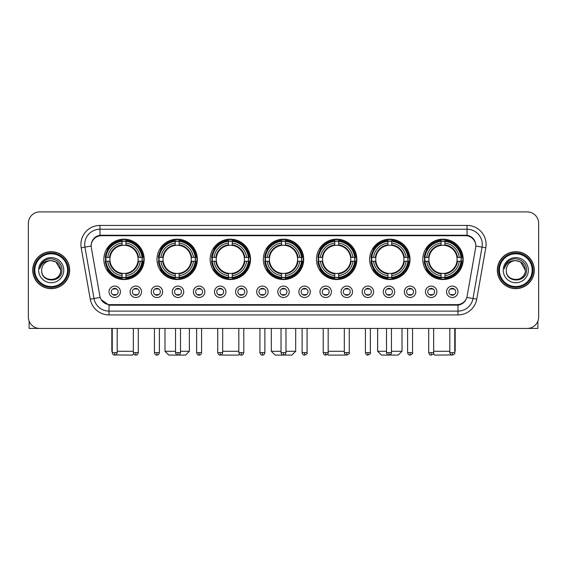<?xml version="1.0" encoding="UTF-8"?>
<svg xmlns="http://www.w3.org/2000/svg" width="567" height="567" viewBox="0 0 567 567"><rect width="100%" height="100%" fill="white"/><g stroke="black" fill="none" stroke-linecap="round" stroke-linejoin="round"><path stroke-width="0.85" d="M316.478 259.353A20.185 20.185 0 0 0 336.663 279.538A20.185 20.185 0 0 0 356.849 259.353A20.185 20.185 0 0 0 336.663 239.175A20.185 20.185 0 0 0 316.478 259.353M156.988 259.353A20.185 20.185 0 0 0 177.173 279.538A20.185 20.185 0 0 0 197.359 259.353A20.185 20.185 0 0 0 177.173 239.175A20.185 20.185 0 0 0 156.988 259.353M210.151 259.353A20.185 20.185 0 0 0 230.337 279.538A20.185 20.185 0 0 0 250.522 259.353A20.185 20.185 0 0 0 230.337 239.175A20.185 20.185 0 0 0 210.151 259.353M263.315 259.353A20.185 20.185 0 0 0 283.5 279.538A20.185 20.185 0 0 0 303.685 259.353A20.185 20.185 0 0 0 283.5 239.175A20.185 20.185 0 0 0 263.315 259.353M369.641 259.353A20.185 20.185 0 0 0 389.827 279.538A20.185 20.185 0 0 0 410.012 259.353A20.185 20.185 0 0 0 389.827 239.175A20.185 20.185 0 0 0 369.641 259.353M422.805 259.353A20.185 20.185 0 0 0 442.99 279.538A20.185 20.185 0 0 0 463.168 259.353A20.185 20.185 0 0 0 442.99 239.175A20.185 20.185 0 0 0 422.805 259.353M103.832 259.353A20.185 20.185 0 0 0 124.01 279.538A20.185 20.185 0 0 0 144.195 259.353A20.185 20.185 0 0 0 124.01 239.175A20.185 20.185 0 0 0 103.832 259.353M141.53 291.799A5.713 5.713 0 0 1 135.818 297.512A5.713 5.713 0 0 1 130.105 291.799A5.713 5.713 0 0 1 135.818 286.087A5.713 5.713 0 0 1 141.53 291.799M132.387 291.799A3.43 3.43 0 0 0 135.818 295.23A3.43 3.43 0 0 0 139.248 291.799A3.43 3.43 0 0 0 135.818 288.376A3.43 3.43 0 0 0 132.387 291.799M162.63 291.799A5.713 5.713 0 0 1 156.917 297.512A5.713 5.713 0 0 1 151.205 291.799A5.713 5.713 0 0 1 156.917 286.087A5.713 5.713 0 0 1 162.63 291.799M153.487 291.799A3.43 3.43 0 0 0 156.917 295.23A3.43 3.43 0 0 0 160.341 291.799A3.43 3.43 0 0 0 156.917 288.376A3.43 3.43 0 0 0 153.487 291.799M183.722 291.799A5.713 5.713 0 0 1 178.01 297.512A5.713 5.713 0 0 1 172.297 291.799A5.713 5.713 0 0 1 178.01 286.087A5.713 5.713 0 0 1 183.722 291.799M174.586 291.799A3.43 3.43 0 0 0 178.01 295.23A3.43 3.43 0 0 0 181.44 291.799A3.43 3.43 0 0 0 178.01 288.376A3.43 3.43 0 0 0 174.586 291.799M204.822 291.799A5.713 5.713 0 0 1 199.109 297.512A5.713 5.713 0 0 1 193.397 291.799A5.713 5.713 0 0 1 199.109 286.087A5.713 5.713 0 0 1 204.822 291.799M195.686 291.799A3.43 3.43 0 0 0 199.109 295.23A3.43 3.43 0 0 0 202.539 291.799A3.43 3.43 0 0 0 199.109 288.376A3.43 3.43 0 0 0 195.686 291.799M225.921 291.799A5.713 5.713 0 0 1 220.209 297.512A5.713 5.713 0 0 1 214.496 291.799A5.713 5.713 0 0 1 220.209 286.087A5.713 5.713 0 0 1 225.921 291.799M216.778 291.799A3.43 3.43 0 0 0 220.209 295.23A3.43 3.43 0 0 0 223.632 291.799A3.43 3.43 0 0 0 220.209 288.376A3.43 3.43 0 0 0 216.778 291.799M247.021 291.799A5.713 5.713 0 0 1 241.308 297.512A5.713 5.713 0 0 1 235.596 291.799A5.713 5.713 0 0 1 241.308 286.087A5.713 5.713 0 0 1 247.021 291.799M237.878 291.799A3.43 3.43 0 0 0 241.308 295.23A3.43 3.43 0 0 0 244.731 291.799A3.43 3.43 0 0 0 241.308 288.376A3.43 3.43 0 0 0 237.878 291.799M268.113 291.799A5.713 5.713 0 0 1 262.401 297.512A5.713 5.713 0 0 1 256.688 291.799A5.713 5.713 0 0 1 262.401 286.087A5.713 5.713 0 0 1 268.113 291.799M258.977 291.799A3.43 3.43 0 0 0 262.401 295.23A3.43 3.43 0 0 0 265.831 291.799A3.43 3.43 0 0 0 262.401 288.376A3.43 3.43 0 0 0 258.977 291.799M289.213 291.799A5.713 5.713 0 0 1 283.5 297.512A5.713 5.713 0 0 1 277.787 291.799A5.713 5.713 0 0 1 283.5 286.087A5.713 5.713 0 0 1 289.213 291.799M280.07 291.799A3.43 3.43 0 0 0 283.5 295.23A3.43 3.43 0 0 0 286.93 291.799A3.43 3.43 0 0 0 283.5 288.376A3.43 3.43 0 0 0 280.07 291.799M310.312 291.799A5.713 5.713 0 0 1 304.599 297.512A5.713 5.713 0 0 1 298.887 291.799A5.713 5.713 0 0 1 304.599 286.087A5.713 5.713 0 0 1 310.312 291.799M301.169 291.799A3.43 3.43 0 0 0 304.599 295.23A3.43 3.43 0 0 0 308.023 291.799A3.43 3.43 0 0 0 304.599 288.376A3.43 3.43 0 0 0 301.169 291.799M331.404 291.799A5.713 5.713 0 0 1 325.692 297.512A5.713 5.713 0 0 1 319.979 291.799A5.713 5.713 0 0 1 325.692 286.087A5.713 5.713 0 0 1 331.404 291.799M322.269 291.799A3.43 3.43 0 0 0 325.692 295.23A3.43 3.43 0 0 0 329.122 291.799A3.43 3.43 0 0 0 325.692 288.376A3.43 3.43 0 0 0 322.269 291.799M352.504 291.799A5.713 5.713 0 0 1 346.791 297.512A5.713 5.713 0 0 1 341.079 291.799A5.713 5.713 0 0 1 346.791 286.087A5.713 5.713 0 0 1 352.504 291.799M343.368 291.799A3.43 3.43 0 0 0 346.791 295.23A3.43 3.43 0 0 0 350.222 291.799A3.43 3.43 0 0 0 346.791 288.376A3.43 3.43 0 0 0 343.368 291.799M373.603 291.799A5.713 5.713 0 0 1 367.891 297.512A5.713 5.713 0 0 1 362.178 291.799A5.713 5.713 0 0 1 367.891 286.087A5.713 5.713 0 0 1 373.603 291.799M364.461 291.799A3.43 3.43 0 0 0 367.891 295.23A3.43 3.43 0 0 0 371.314 291.799A3.43 3.43 0 0 0 367.891 288.376A3.43 3.43 0 0 0 364.461 291.799M394.703 291.799A5.713 5.713 0 0 1 388.99 297.512A5.713 5.713 0 0 1 383.278 291.799A5.713 5.713 0 0 1 388.99 286.087A5.713 5.713 0 0 1 394.703 291.799M385.56 291.799A3.43 3.43 0 0 0 388.99 295.23A3.43 3.43 0 0 0 392.414 291.799A3.43 3.43 0 0 0 388.99 288.376A3.43 3.43 0 0 0 385.56 291.799M415.795 291.799A5.713 5.713 0 0 1 410.083 297.512A5.713 5.713 0 0 1 404.37 291.799A5.713 5.713 0 0 1 410.083 286.087A5.713 5.713 0 0 1 415.795 291.799M406.659 291.799A3.43 3.43 0 0 0 410.083 295.23A3.43 3.43 0 0 0 413.513 291.799A3.43 3.43 0 0 0 410.083 288.376A3.43 3.43 0 0 0 406.659 291.799M436.895 291.799A5.713 5.713 0 0 1 431.182 297.512A5.713 5.713 0 0 1 425.47 291.799A5.713 5.713 0 0 1 431.182 286.087A5.713 5.713 0 0 1 436.895 291.799M427.752 291.799A3.43 3.43 0 0 0 431.182 295.23A3.43 3.43 0 0 0 434.613 291.799A3.43 3.43 0 0 0 431.182 288.376A3.43 3.43 0 0 0 427.752 291.799M457.994 291.799A5.713 5.713 0 0 1 452.282 297.512A5.713 5.713 0 0 1 446.569 291.799A5.713 5.713 0 0 1 452.282 286.087A5.713 5.713 0 0 1 457.994 291.799M448.851 291.799A3.43 3.43 0 0 0 452.282 295.23A3.43 3.43 0 0 0 455.705 291.799A3.43 3.43 0 0 0 452.282 288.376A3.43 3.43 0 0 0 448.851 291.799M120.431 291.799A5.713 5.713 0 0 1 114.718 297.512A5.713 5.713 0 0 1 109.006 291.799A5.713 5.713 0 0 1 114.718 286.087A5.713 5.713 0 0 1 120.431 291.799M111.295 291.799A3.43 3.43 0 0 0 114.718 295.23A3.43 3.43 0 0 0 118.149 291.799A3.43 3.43 0 0 0 114.718 288.376A3.43 3.43 0 0 0 111.295 291.799M91.344 247.772A10.284 10.284 0 0 1 101.465 235.709L465.535 235.709A10.284 10.284 0 0 1 475.656 247.772L467.13 296.137A10.284 10.284 0 0 1 457.002 304.635L109.998 304.635A10.284 10.284 0 0 1 99.87 296.137L91.344 247.772M105.639 261.259A18.47 18.47 0 0 1 105.639 257.453M424.619 261.259A18.47 18.47 0 0 1 424.619 257.453M371.456 261.259A18.47 18.47 0 0 1 371.456 257.453M265.129 261.259A18.47 18.47 0 0 1 265.129 257.453M211.966 261.259A18.47 18.47 0 0 1 211.966 257.453M158.803 261.259A18.47 18.47 0 0 1 158.803 257.453M318.293 261.259A18.47 18.47 0 0 1 318.293 257.453M32.73 270.168A18.47 18.47 0 0 0 51.2 288.638A18.47 18.47 0 0 0 69.67 270.168A18.47 18.47 0 0 0 51.2 251.698A18.47 18.47 0 0 0 32.73 270.168M497.33 270.168A18.47 18.47 0 0 0 515.8 288.638A18.47 18.47 0 0 0 534.27 270.168A18.47 18.47 0 0 0 515.8 251.698A18.47 18.47 0 0 0 497.33 270.168M91.23 244.469L91.202 246.007L91.23 244.469C92.024 239.402 94.93 236.333 99.941 235.248L467.059 235.248C472.063 236.326 474.969 239.394 475.77 244.469L475.798 246.007M99.941 225.425L467.059 225.425A19.044 19.044 0 0 1 485.806 247.772L476.741 299.185A19.044 19.044 0 0 1 457.987 314.919L109.013 314.919A19.044 19.044 0 0 1 90.259 299.185L81.194 247.772A19.044 19.044 0 0 1 99.941 225.425L99.941 229.231L467.059 229.231A15.231 15.231 0 0 1 482.056 247.113L472.991 298.518A15.231 15.231 0 0 1 457.987 311.113L109.013 311.113A15.231 15.231 0 0 1 94.009 298.518L84.944 247.113A15.231 15.231 0 0 1 99.941 229.231L100.026 235.234M93.973 238.374L96.709 236.304M96.801 236.255L99.459 235.333M457.987 314.919L457.987 305.138C462.516 304.387 465.443 301.814 466.776 297.427C465.45 301.814 462.523 304.38 457.987 305.138L110.196 305.209L109.013 305.138L100.99 299.496M474.785 240.94L475.77 244.469M538.65 223.327A11.425 11.425 0 0 0 527.225 211.909L39.775 211.909A11.425 11.425 0 0 0 28.35 223.327L28.35 317.01A11.425 11.425 0 0 0 39.775 328.435L527.225 328.435A11.425 11.425 0 0 0 538.65 317.01L538.65 223.327L538.65 317.01M466.818 297.434L472.991 298.518L482.056 247.113L485.806 247.772M28.35 223.327L28.35 317.01M527.225 211.909L39.775 211.909M39.775 328.435L527.225 328.435M29.108 321.113L29.108 328.435L73.285 328.435M67.572 270.168A16.372 16.372 0 0 0 51.2 253.796A16.372 16.372 0 0 0 34.821 270.168A16.372 16.372 0 0 0 51.2 286.548A16.372 16.372 0 0 0 67.572 270.168M68.338 270.168A17.138 17.138 0 0 0 51.2 253.031A17.138 17.138 0 0 0 34.063 270.168A17.138 17.138 0 0 0 51.2 287.306A17.138 17.138 0 0 0 68.338 270.168M69.479 270.168A18.279 18.279 0 0 0 51.2 251.89A18.279 18.279 0 0 0 32.921 270.168A18.279 18.279 0 0 0 51.2 288.454A18.279 18.279 0 0 0 69.479 270.168M60.719 270.168C60.152 264.385 56.984 261.217 51.2 260.65L55.963 261.926L60.719 270.168L55.963 261.926L51.2 260.65L55.963 261.926L60.719 270.168L55.963 261.926L51.2 260.65L55.963 261.926L60.719 270.168C61.3 282.451 41.093 282.451 41.682 270.168C40.831 283.387 62.37 283.089 61.923 270.168C62.632 261.103 50.746 255.341 43.9 261.181C41.511 263.173 40.115 265.71 39.704 268.786C41.497 263.116 45.332 260.402 51.2 260.65L55.963 261.926L60.719 270.168C61.3 282.451 41.093 282.451 41.682 270.168C41.093 282.451 61.3 282.451 60.719 270.168C61.3 282.451 41.093 282.451 41.682 270.168C41.093 282.451 61.3 282.451 60.719 270.168C61.3 282.451 41.093 282.451 41.682 270.168C41.093 282.451 61.3 282.451 60.719 270.168C61.3 282.451 41.093 282.451 41.682 270.168C41.093 282.451 61.3 282.451 60.719 270.168C61.3 282.451 41.093 282.451 41.682 270.168C41.093 282.451 61.3 282.451 60.719 270.168C61.3 282.451 41.093 282.451 41.682 270.168C41.093 282.451 61.3 282.451 60.719 270.168C61.3 282.451 41.093 282.451 41.682 270.168A9.519 9.519 0 0 1 51.2 260.65L55.963 261.926L60.719 270.168C61.101 277.561 51.597 282.472 45.799 278.014M38.634 270.168A12.566 12.566 0 0 0 51.2 282.742A12.566 12.566 0 0 0 63.766 270.168A12.566 12.566 0 0 0 51.2 257.602A12.566 12.566 0 0 0 38.634 270.168M43.893 261.181L41.086 264.52M40.916 264.846L41.164 264.385L40.916 264.846M133.656 353.829L132.387 355.091L115.505 354.963M117.199 351.285L133.344 351.285M125.917 277.383L125.917 278.149A18.888 18.888 0 0 0 142.806 261.259L142.041 261.259A18.13 18.13 0 0 1 125.917 277.383L125.917 275.619A16.372 16.372 0 0 0 140.276 261.259L137.972 261.259A14.09 14.09 0 0 0 125.917 245.398L125.917 241.329A18.13 18.13 0 0 1 142.041 257.453L142.806 257.453A18.888 18.888 0 0 0 125.917 240.564L125.917 241.329M105.986 261.259L105.221 261.259A18.888 18.888 0 0 0 122.111 278.149L122.111 277.383A18.13 18.13 0 0 1 105.986 261.259L107.751 261.259A16.372 16.372 0 0 0 122.111 275.619L122.111 273.315A14.09 14.09 0 0 0 137.972 261.259L138.539 261.259A14.65 14.65 0 0 1 125.917 273.882L125.917 275.619M122.111 241.329L122.111 240.564A18.888 18.888 0 0 0 105.221 257.453L105.986 257.453A18.13 18.13 0 0 1 122.111 241.329L122.111 243.094A16.372 16.372 0 0 0 107.751 257.453L110.048 257.453A14.09 14.09 0 0 0 122.111 273.315L122.111 273.882A14.65 14.65 0 0 1 109.488 261.259L107.751 261.259M106.022 261.259A18.087 18.087 0 0 1 106.022 257.453M125.917 241.365A18.087 18.087 0 0 0 122.111 241.365M141.998 257.453A18.087 18.087 0 0 1 141.998 261.259M142.041 257.453L140.276 257.453A16.372 16.372 0 0 0 125.917 243.094M140.276 261.259L142.041 261.259M122.111 275.619L122.111 277.383M137.972 257.453L140.276 257.453M137.972 261.259A14.09 14.09 0 0 1 125.917 273.315L125.917 273.882M122.111 273.315A14.09 14.09 0 0 1 110.048 261.259L109.488 261.259M125.917 277.341A18.087 18.087 0 0 1 122.111 277.341M107.751 257.453L105.986 257.453M122.111 245.369L122.111 243.094M125.917 245.398A14.09 14.09 0 0 0 110.048 257.453L109.488 257.453A14.65 14.65 0 0 1 122.111 244.831M125.917 245.369L125.917 244.831A14.65 14.65 0 0 1 138.539 257.453M111.827 328.435L111.827 351.285L112.245 351.285M108.169 249.076L107.085 249.076A19.802 19.802 0 0 1 143.812 259.353A19.802 19.802 0 0 1 107.085 269.637L108.169 269.637M180.49 351.285L189.364 351.285L185.551 355.091L168.796 355.091L164.99 351.285L175.536 351.285M179.08 277.383L179.08 278.149A18.888 18.888 0 0 0 195.969 261.259L195.204 261.259A18.13 18.13 0 0 1 179.08 277.383L179.08 275.619A16.372 16.372 0 0 0 193.439 261.259L191.136 261.259A14.09 14.09 0 0 0 179.08 245.398L179.08 241.329A18.13 18.13 0 0 1 195.204 257.453L195.969 257.453A18.888 18.888 0 0 0 179.08 240.564L179.08 241.329M159.15 261.259L158.384 261.259A18.888 18.888 0 0 0 175.274 278.149L175.274 277.383A18.13 18.13 0 0 1 159.15 261.259L160.908 261.259A16.372 16.372 0 0 0 175.274 275.619L175.274 273.315A14.09 14.09 0 0 0 191.136 261.259L191.696 261.259A14.65 14.65 0 0 1 179.08 273.882L179.08 275.619M175.274 241.329L175.274 240.564A18.888 18.888 0 0 0 158.384 257.453L159.15 257.453A18.13 18.13 0 0 1 175.274 241.329L175.274 243.094A16.372 16.372 0 0 0 160.908 257.453L163.211 257.453A14.09 14.09 0 0 0 175.274 273.315L175.274 273.882A14.65 14.65 0 0 1 162.651 261.259L160.908 261.259M159.185 261.259A18.087 18.087 0 0 1 159.185 257.453M179.08 241.365A18.087 18.087 0 0 0 175.274 241.365M195.161 257.453A18.087 18.087 0 0 1 195.161 261.259M195.204 257.453L193.439 257.453A16.372 16.372 0 0 0 179.08 243.094M193.439 261.259L195.204 261.259M175.274 275.619L175.274 277.383M191.136 257.453L193.439 257.453M191.136 261.259A14.09 14.09 0 0 1 179.08 273.315L179.08 273.882M175.274 273.315A14.09 14.09 0 0 1 163.211 261.259L162.651 261.259M179.08 277.341A18.087 18.087 0 0 1 175.274 277.341M160.908 257.453L159.15 257.453M175.274 245.369L175.274 243.094M179.08 245.398A14.09 14.09 0 0 0 163.211 257.453L162.651 257.453A14.65 14.65 0 0 1 175.274 244.831M179.08 245.369L179.08 244.831A14.65 14.65 0 0 1 191.696 257.453M161.333 249.076L160.248 249.076A19.802 19.802 0 0 1 196.976 259.353A19.802 19.802 0 0 1 160.248 269.637L161.333 269.637M239.501 354.311L238.714 355.091L221.959 355.091L221.555 354.694M222.682 351.285L238.827 351.285M232.243 277.383L232.243 278.149A18.888 18.888 0 0 0 249.133 261.259L248.367 261.259A18.13 18.13 0 0 1 232.243 277.383L232.243 275.619A16.372 16.372 0 0 0 246.602 261.259L244.299 261.259A14.09 14.09 0 0 0 232.243 245.398L232.243 241.329A18.13 18.13 0 0 1 248.367 257.453L249.133 257.453A18.888 18.888 0 0 0 232.243 240.564L232.243 241.329M212.313 261.259L211.548 261.259A18.888 18.888 0 0 0 228.43 278.149L228.43 277.383A18.13 18.13 0 0 1 212.313 261.259L214.071 261.259A16.372 16.372 0 0 0 228.43 275.619L228.43 273.315A14.09 14.09 0 0 0 244.299 261.259L244.859 261.259A14.65 14.65 0 0 1 232.243 273.882L232.243 275.619M228.43 241.329L228.43 240.564A18.888 18.888 0 0 0 211.548 257.453L212.313 257.453A18.13 18.13 0 0 1 228.43 241.329L228.43 243.094A16.372 16.372 0 0 0 214.071 257.453L216.374 257.453A14.09 14.09 0 0 0 228.43 273.315L228.43 273.882A14.65 14.65 0 0 1 215.814 261.259L214.071 261.259M212.349 261.259A18.087 18.087 0 0 1 212.349 257.453M232.243 241.365A18.087 18.087 0 0 0 228.43 241.365M248.325 257.453A18.087 18.087 0 0 1 248.325 261.259M248.367 257.453L246.602 257.453A16.372 16.372 0 0 0 232.243 243.094M246.602 261.259L248.367 261.259M228.43 275.619L228.43 277.383M244.299 257.453L246.602 257.453M244.299 261.259A14.09 14.09 0 0 1 232.243 273.315L232.243 273.882M228.43 273.315A14.09 14.09 0 0 1 216.374 261.259L215.814 261.259M232.243 277.341A18.087 18.087 0 0 1 228.43 277.341M214.071 257.453L212.313 257.453M228.43 245.369L228.43 243.094M232.243 245.398A14.09 14.09 0 0 0 216.374 257.453L215.814 257.453A14.65 14.65 0 0 1 228.43 244.831M232.243 245.369L232.243 244.831A14.65 14.65 0 0 1 244.859 257.453M214.489 249.076L213.412 249.076A19.802 19.802 0 0 1 250.139 259.353A19.802 19.802 0 0 1 213.412 269.637L214.489 269.637M285.974 351.285L295.683 351.285L291.877 355.091L275.123 355.091L271.317 351.285L281.026 351.285M285.407 277.383L285.407 278.149A18.888 18.888 0 0 0 302.289 261.259L301.524 261.259A18.13 18.13 0 0 1 285.407 277.383L285.407 275.619A16.372 16.372 0 0 0 299.766 261.259L297.462 261.259A14.09 14.09 0 0 0 285.407 245.398L285.407 241.329A18.13 18.13 0 0 1 301.524 257.453L302.289 257.453A18.888 18.888 0 0 0 285.407 240.564L285.407 241.329M265.476 261.259L264.711 261.259A18.888 18.888 0 0 0 281.593 278.149L281.593 277.383A18.13 18.13 0 0 1 265.476 261.259L267.234 261.259A16.372 16.372 0 0 0 281.593 275.619L281.593 273.315A14.09 14.09 0 0 0 297.462 261.259L298.022 261.259A14.65 14.65 0 0 1 285.407 273.882L285.407 275.619M281.593 241.329L281.593 240.564A18.888 18.888 0 0 0 264.711 257.453L265.476 257.453A18.13 18.13 0 0 1 281.593 241.329L281.593 243.094A16.372 16.372 0 0 0 267.234 257.453L269.538 257.453A14.09 14.09 0 0 0 281.593 273.315L281.593 273.882A14.65 14.65 0 0 1 268.978 261.259L267.234 261.259M265.512 261.259A18.087 18.087 0 0 1 265.512 257.453M285.407 241.365A18.087 18.087 0 0 0 281.593 241.365M301.488 257.453A18.087 18.087 0 0 1 301.488 261.259M301.524 257.453L299.766 257.453A16.372 16.372 0 0 0 285.407 243.094M299.766 261.259L301.524 261.259M281.593 275.619L281.593 277.383M297.462 257.453L299.766 257.453M297.462 261.259A14.09 14.09 0 0 1 285.407 273.315L285.407 273.882M281.593 273.315A14.09 14.09 0 0 1 269.538 261.259L268.978 261.259M285.407 277.341A18.087 18.087 0 0 1 281.593 277.341M267.234 257.453L265.476 257.453M281.593 245.369L281.593 243.094M285.407 245.398A14.09 14.09 0 0 0 269.538 257.453L268.978 257.453A14.65 14.65 0 0 1 281.593 244.831M285.407 245.369L285.407 244.831A14.65 14.65 0 0 1 298.022 257.453M267.652 249.076L266.575 249.076A19.802 19.802 0 0 1 303.302 259.353A19.802 19.802 0 0 1 266.575 269.637L267.652 269.637M345.445 354.694L345.041 355.091L328.286 355.091L327.499 354.311M328.173 351.285L344.318 351.285M338.57 277.383L338.57 278.149A18.888 18.888 0 0 0 355.452 261.259L354.687 261.259A18.13 18.13 0 0 1 338.57 277.383L338.57 275.619A16.372 16.372 0 0 0 352.929 261.259L350.626 261.259A14.09 14.09 0 0 0 338.57 245.398L338.57 241.329A18.13 18.13 0 0 1 354.687 257.453L355.452 257.453A18.888 18.888 0 0 0 338.57 240.564L338.57 241.329M318.633 261.259L317.867 261.259A18.888 18.888 0 0 0 334.757 278.149L334.757 277.383A18.13 18.13 0 0 1 318.633 261.259L320.398 261.259A16.372 16.372 0 0 0 334.757 275.619L334.757 273.315A14.09 14.09 0 0 0 350.626 261.259L351.186 261.259A14.65 14.65 0 0 1 338.57 273.882L338.57 275.619M334.757 241.329L334.757 240.564A18.888 18.888 0 0 0 317.867 257.453L318.633 257.453A18.13 18.13 0 0 1 334.757 241.329L334.757 243.094A16.372 16.372 0 0 0 320.398 257.453L322.701 257.453A14.09 14.09 0 0 0 334.757 273.315L334.757 273.882A14.65 14.65 0 0 1 322.141 261.259L320.398 261.259M318.675 261.259A18.087 18.087 0 0 1 318.675 257.453M338.57 241.365A18.087 18.087 0 0 0 334.757 241.365M354.651 257.453A18.087 18.087 0 0 1 354.651 261.259M354.687 257.453L352.929 257.453A16.372 16.372 0 0 0 338.57 243.094M352.929 261.259L354.687 261.259M334.757 275.619L334.757 277.383M350.626 257.453L352.929 257.453M350.626 261.259A14.09 14.09 0 0 1 338.57 273.315L338.57 273.882M334.757 273.315A14.09 14.09 0 0 1 322.701 261.259L322.141 261.259M338.57 277.341A18.087 18.087 0 0 1 334.757 277.341M320.398 257.453L318.633 257.453M334.757 245.369L334.757 243.094M338.57 245.398A14.09 14.09 0 0 0 322.701 257.453L322.141 257.453A14.65 14.65 0 0 1 334.757 244.831M338.57 245.369L338.57 244.831A14.65 14.65 0 0 1 351.186 257.453M320.816 249.076L319.738 249.076A19.802 19.802 0 0 1 356.466 259.353A19.802 19.802 0 0 1 319.738 269.637L320.816 269.637M391.464 351.285L402.01 351.285L398.204 355.091L381.449 355.091L377.636 351.285L386.51 351.285M391.726 277.383L391.726 278.149A18.888 18.888 0 0 0 408.616 261.259L407.85 261.259A18.13 18.13 0 0 1 391.726 277.383L391.726 275.619A16.372 16.372 0 0 0 406.092 261.259L403.789 261.259A14.09 14.09 0 0 0 391.726 245.398L391.726 241.329A18.13 18.13 0 0 1 407.85 257.453L408.616 257.453A18.888 18.888 0 0 0 391.726 240.564L391.726 241.329M371.796 261.259L371.031 261.259A18.888 18.888 0 0 0 387.92 278.149L387.92 277.383A18.13 18.13 0 0 1 371.796 261.259L373.561 261.259A16.372 16.372 0 0 0 387.92 275.619L387.92 273.315A14.09 14.09 0 0 0 403.789 261.259L404.349 261.259A14.65 14.65 0 0 1 391.726 273.882L391.726 275.619M387.92 241.329L387.92 240.564A18.888 18.888 0 0 0 371.031 257.453L371.796 257.453A18.13 18.13 0 0 1 387.92 241.329L387.92 243.094A16.372 16.372 0 0 0 373.561 257.453L375.864 257.453A14.09 14.09 0 0 0 387.92 273.315L387.92 273.882A14.65 14.65 0 0 1 375.304 261.259L373.561 261.259M371.839 261.259A18.087 18.087 0 0 1 371.839 257.453M391.726 241.365A18.087 18.087 0 0 0 387.92 241.365M407.815 257.453A18.087 18.087 0 0 1 407.815 261.259M407.85 257.453L406.092 257.453A16.372 16.372 0 0 0 391.726 243.094M406.092 261.259L407.85 261.259M387.92 275.619L387.92 277.383M403.789 257.453L406.092 257.453M403.789 261.259A14.09 14.09 0 0 1 391.726 273.315L391.726 273.882M387.92 273.315A14.09 14.09 0 0 1 375.864 261.259L375.304 261.259M391.726 277.341A18.087 18.087 0 0 1 387.92 277.341M373.561 257.453L371.796 257.453M387.92 245.369L387.92 243.094M391.726 245.398A14.09 14.09 0 0 0 375.864 257.453L375.304 257.453A14.65 14.65 0 0 1 387.92 244.831M391.726 245.369L391.726 244.831A14.65 14.65 0 0 1 404.349 257.453M373.979 249.076L372.902 249.076A19.802 19.802 0 0 1 409.629 259.353A19.802 19.802 0 0 1 372.902 269.637L373.979 269.637M451.495 354.963L434.613 355.091L433.344 353.829M433.656 351.285L449.801 351.285M454.755 351.285L455.173 351.285L454.755 351.703M444.889 277.383L444.889 278.149A18.888 18.888 0 0 0 461.779 261.259L461.014 261.259A18.13 18.13 0 0 1 444.889 277.383L444.889 275.619A16.372 16.372 0 0 0 459.249 261.259L456.952 261.259A14.09 14.09 0 0 0 444.889 245.398L444.889 241.329A18.13 18.13 0 0 1 461.014 257.453L461.779 257.453A18.888 18.888 0 0 0 444.889 240.564L444.889 241.329M424.959 261.259L424.194 261.259A18.888 18.888 0 0 0 441.083 278.149L441.083 277.383A18.13 18.13 0 0 1 424.959 261.259L426.724 261.259A16.372 16.372 0 0 0 441.083 275.619L441.083 273.315A14.09 14.09 0 0 0 456.952 261.259L457.512 261.259A14.65 14.65 0 0 1 444.889 273.882L444.889 275.619M441.083 241.329L441.083 240.564A18.888 18.888 0 0 0 424.194 257.453L424.959 257.453A18.13 18.13 0 0 1 441.083 241.329L441.083 243.094A16.372 16.372 0 0 0 426.724 257.453L429.028 257.453A14.09 14.09 0 0 0 441.083 273.315L441.083 273.882A14.65 14.65 0 0 1 428.461 261.259L426.724 261.259M425.002 261.259A18.087 18.087 0 0 1 425.002 257.453M444.889 241.365A18.087 18.087 0 0 0 441.083 241.365M460.978 257.453A18.087 18.087 0 0 1 460.978 261.259M461.014 257.453L459.249 257.453A16.372 16.372 0 0 0 444.889 243.094M459.249 261.259L461.014 261.259M441.083 275.619L441.083 277.383M456.952 257.453L459.249 257.453M456.952 261.259A14.09 14.09 0 0 1 444.889 273.315L444.889 273.882M441.083 273.315A14.09 14.09 0 0 1 429.028 261.259L428.461 261.259M444.889 277.341A18.087 18.087 0 0 1 441.083 277.341M426.724 257.453L424.959 257.453M441.083 245.369L441.083 243.094M444.889 245.398A14.09 14.09 0 0 0 429.028 257.453L428.461 257.453A14.65 14.65 0 0 1 441.083 244.831M444.889 245.369L444.889 244.831A14.65 14.65 0 0 1 457.512 257.453M427.142 249.076L426.065 249.076A19.802 19.802 0 0 1 462.792 259.353A19.802 19.802 0 0 1 426.065 269.637L427.142 269.637M113.577 295.031L113.577 294.493A2.92 2.92 0 0 0 115.859 294.493L115.859 295.031M115.859 288.568L115.859 289.113A2.92 2.92 0 0 0 113.577 289.113L113.577 288.568M537.892 321.113L537.892 328.435L493.715 328.435M532.179 270.168A16.372 16.372 0 0 0 515.8 253.796A16.372 16.372 0 0 0 499.428 270.168A16.372 16.372 0 0 0 515.8 286.548A16.372 16.372 0 0 0 532.179 270.168M532.937 270.168A17.138 17.138 0 0 0 515.8 253.031A17.138 17.138 0 0 0 498.662 270.168A17.138 17.138 0 0 0 515.8 287.306A17.138 17.138 0 0 0 532.937 270.168M534.079 270.168A18.279 18.279 0 0 0 515.8 251.89A18.279 18.279 0 0 0 497.521 270.168A18.279 18.279 0 0 0 515.8 288.454A18.279 18.279 0 0 0 534.079 270.168M506.281 270.168A9.519 9.519 0 0 1 515.8 260.65L520.563 261.926L525.318 270.168L520.563 261.926L515.8 260.65L520.563 261.926L525.318 270.168L520.563 261.926L515.8 260.65L520.563 261.926L525.318 270.168L520.563 261.926L515.8 260.65L520.563 261.926L525.318 270.168C525.907 282.451 505.7 282.451 506.281 270.168C505.431 283.387 526.97 283.089 526.523 270.168C527.232 261.103 515.346 255.341 508.5 261.181C506.111 263.173 504.715 265.71 504.304 268.786C506.097 263.116 509.931 260.402 515.8 260.65L520.563 261.926L525.318 270.168C525.907 282.451 505.7 282.451 506.281 270.168C505.7 282.451 525.907 282.451 525.318 270.168C525.907 282.451 505.7 282.451 506.281 270.168C505.7 282.451 525.907 282.451 525.318 270.168C525.907 282.451 505.7 282.451 506.281 270.168C505.7 282.451 525.907 282.451 525.318 270.168C525.907 282.451 505.7 282.451 506.281 270.168C505.7 282.451 525.907 282.451 525.318 270.168C525.907 282.451 505.7 282.451 506.281 270.168C505.7 282.451 525.907 282.451 525.318 270.168C525.701 277.561 516.197 282.472 510.399 278.014M515.8 260.65C521.583 261.217 524.759 264.385 525.318 270.168M503.234 270.168A12.566 12.566 0 0 0 515.8 282.742A12.566 12.566 0 0 0 528.366 270.168A12.566 12.566 0 0 0 515.8 257.602A12.566 12.566 0 0 0 503.234 270.168M508.5 261.181L505.693 264.52M505.516 264.846L505.771 264.385M134.677 295.031L134.677 294.493A2.92 2.92 0 0 0 136.959 294.493L136.959 295.031M136.959 288.568L136.959 289.113A2.92 2.92 0 0 0 134.677 289.113L134.677 288.568M155.776 295.031L155.776 294.493A2.92 2.92 0 0 0 158.058 294.493L158.058 295.031M158.058 288.568L158.058 289.113A2.92 2.92 0 0 0 155.776 289.113L155.776 288.568M176.869 295.031L176.869 294.493A2.92 2.92 0 0 0 179.158 294.493L179.158 295.031M179.158 288.568L179.158 289.113A2.92 2.92 0 0 0 176.869 289.113L176.869 288.568M197.968 295.031L197.968 294.493A2.92 2.92 0 0 0 200.25 294.493L200.25 295.031M200.25 288.568L200.25 289.113A2.92 2.92 0 0 0 197.968 289.113L197.968 288.568M219.068 295.031L219.068 294.493A2.92 2.92 0 0 0 221.35 294.493L221.35 295.031M221.35 288.568L221.35 289.113A2.92 2.92 0 0 0 219.068 289.113L219.068 288.568M240.16 295.031L240.16 294.493A2.92 2.92 0 0 0 242.449 294.493L242.449 295.031M242.449 288.568L242.449 289.113A2.92 2.92 0 0 0 240.16 289.113L240.16 288.568M261.259 295.031L261.259 294.493A2.92 2.92 0 0 0 263.542 294.493L263.542 295.031M263.542 288.568L263.542 289.113A2.92 2.92 0 0 0 261.259 289.113L261.259 288.568M282.359 295.031L282.359 294.493A2.92 2.92 0 0 0 284.641 294.493L284.641 295.031M284.641 288.568L284.641 289.113A2.92 2.92 0 0 0 282.359 289.113L282.359 288.568M303.458 295.031L303.458 294.493A2.92 2.92 0 0 0 305.741 294.493L305.741 295.031M305.741 288.568L305.741 289.113A2.92 2.92 0 0 0 303.458 289.113L303.458 288.568M324.551 295.031L324.551 294.493A2.92 2.92 0 0 0 326.84 294.493L326.84 295.031M326.84 288.568L326.84 289.113A2.92 2.92 0 0 0 324.551 289.113L324.551 288.568M345.65 295.031L345.65 294.493A2.92 2.92 0 0 0 347.932 294.493L347.932 295.031M347.932 288.568L347.932 289.113A2.92 2.92 0 0 0 345.65 289.113L345.65 288.568M366.75 295.031L366.75 294.493A2.92 2.92 0 0 0 369.032 294.493L369.032 295.031M369.032 288.568L369.032 289.113A2.92 2.92 0 0 0 366.75 289.113L366.75 288.568M387.842 295.031L387.842 294.493A2.92 2.92 0 0 0 390.131 294.493L390.131 295.031M390.131 288.568L390.131 289.113A2.92 2.92 0 0 0 387.842 289.113L387.842 288.568M408.942 295.031L408.942 294.493A2.92 2.92 0 0 0 411.224 294.493L411.224 295.031M411.224 288.568L411.224 289.113A2.92 2.92 0 0 0 408.942 289.113L408.942 288.568M430.041 295.031L430.041 294.493A2.92 2.92 0 0 0 432.323 294.493L432.323 295.031M432.323 288.568L432.323 289.113A2.92 2.92 0 0 0 430.041 289.113L430.041 288.568M451.141 295.031L451.141 294.493A2.92 2.92 0 0 0 453.423 294.493L453.423 295.031M453.423 288.568L453.423 289.113A2.92 2.92 0 0 0 451.141 289.113L451.141 288.568M467.059 225.425L467.059 235.248M81.194 247.772L84.944 247.113A15.231 15.231 0 0 1 84.71 244.469M84.944 247.113L91.188 246.007M109.013 314.919L109.013 305.138M90.259 299.185L100.182 297.434M475.812 246.007L482.056 247.113M472.991 298.518L476.741 299.185M122.111 277.518A18.257 18.257 0 0 0 125.917 277.518M142.175 261.259A18.257 18.257 0 0 0 142.175 257.453M125.917 241.195A18.257 18.257 0 0 0 122.111 241.195M175.274 277.518A18.257 18.257 0 0 0 179.08 277.518M195.332 261.259A18.257 18.257 0 0 0 195.332 257.453M179.08 241.195A18.257 18.257 0 0 0 175.274 241.195M228.43 277.518A18.257 18.257 0 0 0 232.243 277.518M248.495 261.259A18.257 18.257 0 0 0 248.495 257.453M232.243 241.195A18.257 18.257 0 0 0 228.43 241.195M281.593 277.518A18.257 18.257 0 0 0 285.407 277.518M301.658 261.259A18.257 18.257 0 0 0 301.658 257.453M285.407 241.195A18.257 18.257 0 0 0 281.593 241.195M334.757 277.518A18.257 18.257 0 0 0 338.57 277.518M354.822 261.259A18.257 18.257 0 0 0 354.822 257.453M338.57 241.195A18.257 18.257 0 0 0 334.757 241.195M387.92 277.518A18.257 18.257 0 0 0 391.726 277.518M407.985 261.259A18.257 18.257 0 0 0 407.985 257.453M391.726 241.195A18.257 18.257 0 0 0 387.92 241.195M441.083 277.518A18.257 18.257 0 0 0 444.889 277.518M461.148 261.259A18.257 18.257 0 0 0 461.148 257.453M444.889 241.195A18.257 18.257 0 0 0 441.083 241.195M114.718 352.617L112.245 352.617C112.677 354.382 113.499 355.211 114.718 355.091L114.718 352.617L117.199 352.617L117.199 328.435M135.818 352.617L133.344 352.617C133.777 354.382 134.599 355.211 135.818 355.091L135.818 352.617L138.291 352.617L138.291 328.435M156.917 352.617L154.437 352.617C154.869 354.382 155.698 355.211 156.917 355.091L156.917 352.617L159.391 352.617L159.391 328.435M178.01 352.617L175.536 352.617C175.968 354.382 176.798 355.211 178.01 355.091L178.01 352.617L180.49 352.617L180.49 328.435M199.109 352.617L196.636 352.617C197.068 354.382 197.89 355.211 199.109 355.091L199.109 352.617L201.583 352.617L201.583 328.435M220.209 352.617L217.735 352.617C218.167 354.382 218.99 355.211 220.209 355.091L220.209 352.617L222.682 352.617L222.682 328.435M241.308 352.617L238.827 352.617C239.26 354.382 240.089 355.211 241.308 355.091L241.308 352.617L243.782 352.617L243.782 328.435M262.401 352.617L259.927 352.617C260.359 354.382 261.181 355.211 262.401 355.091L262.401 352.617L264.881 352.617L264.881 328.435M283.5 352.617L281.026 352.617C281.459 354.382 282.281 355.211 283.5 355.091L283.5 352.617L285.974 352.617L285.974 328.435M304.599 352.617L302.119 352.617C302.551 354.382 303.38 355.211 304.599 355.091L304.599 352.617L307.073 352.617L307.073 328.435M325.692 352.617L323.218 352.617C323.651 354.382 324.48 355.211 325.692 355.091L325.692 352.617L328.173 352.617L328.173 328.435M346.791 352.617L344.318 352.617C344.75 354.382 345.572 355.211 346.791 355.091L346.791 352.617L349.265 352.617L349.265 328.435M367.891 352.617L365.417 352.617C365.85 354.382 366.672 355.211 367.891 355.091L367.891 352.617L370.364 352.617L370.364 328.435M388.99 352.617L386.51 352.617C386.942 354.382 387.771 355.211 388.99 355.091L388.99 352.617L391.464 352.617L391.464 328.435M410.083 352.617L407.609 352.617C408.042 354.382 408.864 355.211 410.083 355.091L410.083 352.617L412.563 352.617L412.563 328.435M431.182 352.617L428.709 352.617C429.141 354.382 429.963 355.211 431.182 355.091L431.182 352.617L433.656 352.617L433.656 328.435M452.282 352.617L449.801 352.617C450.233 354.382 451.063 355.211 452.282 355.091L452.282 352.617L454.755 352.617L454.755 328.435M112.245 351.703L111.827 351.285M189.364 328.435L189.364 351.285M164.99 328.435L164.99 351.285M295.683 328.435L295.683 351.285M271.317 328.435L271.317 351.285M402.01 328.435L402.01 351.285M377.636 328.435L377.636 351.285M455.173 328.435L455.173 351.285M112.245 352.617L112.245 328.435M117.199 352.617C116.767 354.382 115.937 355.211 114.718 355.091M133.344 352.617L133.344 328.435M138.291 352.617C137.859 354.382 137.037 355.211 135.818 355.091M154.437 352.617L154.437 328.435M159.391 352.617C158.958 354.382 158.136 355.211 156.917 355.091M175.536 352.617L175.536 328.435M180.49 352.617C180.058 354.382 179.229 355.211 178.01 355.091M196.636 352.617L196.636 328.435M201.583 352.617C201.15 354.382 200.328 355.211 199.109 355.091M217.735 352.617L217.735 328.435M222.682 352.617C222.25 354.382 221.428 355.211 220.209 355.091M238.827 352.617L238.827 328.435M243.782 352.617C243.349 354.382 242.52 355.211 241.308 355.091M259.927 352.617L259.927 328.435M264.881 352.617C264.449 354.382 263.62 355.211 262.401 355.091M281.026 352.617L281.026 328.435M285.974 352.617C285.541 354.382 284.719 355.211 283.5 355.091M302.119 352.617L302.119 328.435M307.073 352.617C307.576 353.411 306.747 354.233 304.599 355.091M323.218 352.617L323.218 328.435M328.173 352.617C328.676 353.411 327.846 354.233 325.692 355.091M344.318 352.617L344.318 328.435M349.265 352.617C349.768 353.411 348.946 354.233 346.791 355.091M365.417 352.617L365.417 328.435M370.364 352.617C370.868 353.411 370.045 354.233 367.891 355.091M386.51 352.617L386.51 328.435M391.464 352.617C391.967 353.411 391.138 354.233 388.99 355.091M407.609 352.617L407.609 328.435M412.563 352.617C413.059 353.411 412.237 354.233 410.083 355.091M428.709 352.617L428.709 328.435M433.656 352.617C434.159 353.411 433.337 354.233 431.182 355.091M449.801 352.617L449.801 328.435M454.755 352.617C455.258 353.411 454.429 354.233 452.282 355.091"/></g></svg>
